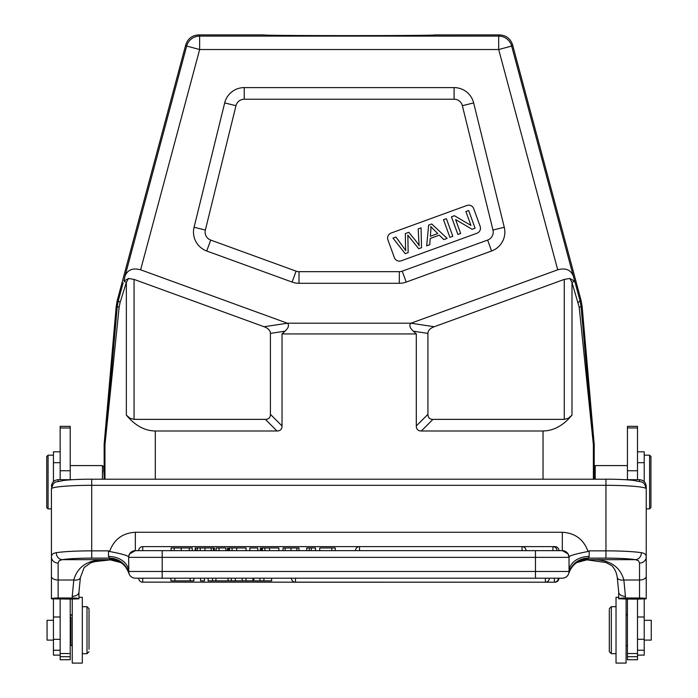 <?xml version="1.0" encoding="UTF-8"?>
<svg xmlns="http://www.w3.org/2000/svg" width="698" height="698" viewBox="0 0 698 698"><rect width="100%" height="100%" fill="white"/><g stroke="black" fill="none" stroke-linecap="round" stroke-linejoin="round"><path stroke-width="1.05" d="M609.31 609.703L609.31 651.67L609.31 609.703M609.31 608.708L611.326 606.693L611.326 653.686L609.31 651.67M618.707 597.296L616.029 597.296L616.029 663.083L626.097 663.083L626.097 599.111M627.441 615.418L626.097 614.074M625.425 596.336L625.425 597.985L639.525 597.985L639.525 580.003L623.872 580.003L625.425 596.336A6.71 4.249 180 0 1 618.707 592.087L618.707 598.736L618.707 592.087L617.268 577.525A6.71 3.612 -10.2 0 0 623.872 580.003C619.65 565.11 607.469 558.4 587.332 559.875A20.137 19.579 57.3 0 0 577.115 562.492L587.524 559.665A20.137 19.814 61.1 0 0 577.717 562.134M60.159 599.093L60.159 659.723L70.228 659.723L70.228 599.093L51.434 598.823L51.425 488.827C53.877 480.006 55.892 482.684 62.881 480.556C70.097 479.666 79.703 479.212 91.708 479.186L91.708 550.862L108.495 550.862L109.595 551.499C113.957 539.441 122.543 533.028 135.342 532.269L135.342 550.652A6.71 6.71 0 0 0 128.633 557.362L128.851 573.145A20.137 20.059 165.5 0 0 109.35 558.13L108.495 556.446A20.137 15.016 180 0 1 128.633 571.461L162.198 571.461L162.198 578.18L135.342 578.18A6.71 6.71 -168.1 0 1 128.633 571.461M46.731 507.446L46.731 456.518L46.731 507.446M46.731 507.542L48.075 508.886L48.075 455.175L53.441 455.175M53.441 598.997L53.441 655.125L60.159 655.125M60.159 451.815L53.441 451.815L53.441 481.637M594.077 479.186L594.207 466.596L594.077 479.186M594.207 466.587L595.211 465.583L595.211 479.186M427.926 414.333A26.646 10.069 -45 0 0 432.961 419.367L564.263 419.367L568.312 418.285L571.985 415.136C563.269 425.553 553.619 430.841 543.035 430.989L421.339 430.989A26.646 10.069 -45 0 1 416.305 425.954L427.926 414.333L427.926 333.4A20.312 10.069 -171.4 0 1 434.217 326.743L564.263 279.409L569.847 278.467L574.41 281.085L575.187 282.838A310.505 2.713 75 0 0 580.029 300.794L581.059 306.553A6.71 0.611 175 0 1 579.192 307.137L593.379 444.748L594.207 444.713L594.207 466.596M593.361 444.164L594.181 444.129L582.132 306.361L581.059 306.553L593.361 444.164A6.71 6.71 87.5 0 1 593.379 444.748L593.379 479.186M594.181 444.129A6.71 6.71 -2.5 0 1 594.207 444.713M287.332 323.2L411.009 323.2L557.719 269.803L498.695 49.532L199.645 49.532L140.621 269.803L287.332 323.2C289.417 325.076 288.649 327.737 285.011 331.192L282.036 333.941L282.036 425.954A26.646 10.069 -135 0 1 277.001 430.989L265.371 419.367L134.068 419.367L130.02 418.285L126.355 415.136L126.355 282.411L120.091 302.531L118.302 300.794L117.281 306.553L116.208 306.361L117.22 300.602L185.747 44.855C187.832 38.617 192.151 35.301 198.721 34.9L263.905 34.9M265.371 419.367A26.646 10.069 -135 0 0 270.405 414.333L270.405 333.4A20.312 10.069 171.4 0 0 264.114 326.743L134.068 279.409L134.068 419.367M416.305 425.954L416.305 333.941L413.321 331.192C409.691 327.737 408.915 325.076 411.009 323.209L434.217 326.743M282.036 333.941L416.305 333.941M418.87 241.517A69.163 69.163 0 0 0 419.184 245.757A44.55 44.55 0 0 0 415.38 240.339L408.819 232.321L405.337 233.594L405.512 247.04A162.809 162.809 0 0 0 405.721 250.661A68.072 68.072 0 0 0 403.479 247.38L395.941 237.015L392.974 238.088L405.206 253.644L408.156 252.571L407.894 237.66A47.979 47.979 0 0 0 407.789 235.121A58.292 58.292 0 0 0 409.22 236.936L418.721 248.724L421.513 247.711L421.077 227.862L418.163 228.927L418.861 241.517M395.941 237.015L403.479 247.38A67.933 67.933 0 0 1 405.721 250.661M418.721 248.724L409.22 236.945M437.733 233.586L433.676 229.529L437.733 233.586L430.334 236.282L430.841 230.349A20.722 20.722 0 0 0 430.797 226.422A39.315 39.315 0 0 0 433.676 229.529M443.823 239.589L439.33 235.165L443.823 239.589L447.121 238.384L431.748 223.979L428.633 225.114L426.67 245.827L429.741 244.71L430.195 238.489L439.33 235.165M443.492 219.704L449.922 237.364L452.819 236.317L446.388 218.649L443.492 219.704M451.458 216.808L457.888 234.467L460.654 233.464L455.602 219.582L472.136 229.284L475.102 228.202L468.672 210.543L465.898 211.546L470.949 225.419L454.424 215.726L451.458 216.808M473.724 208.702L480.154 226.361A5.375 5.375 0 0 1 476.943 233.245L401.245 260.799A5.375 5.375 0 0 1 394.361 257.588L387.931 239.929A5.375 5.375 0 0 1 391.142 233.045L466.84 205.491A5.375 5.375 0 0 1 473.724 208.702M473.654 102.92L462.364 105.703A8.516 8.516 0 0 0 454.093 99.229L244.239 99.229A8.516 8.516 0 0 0 235.976 105.703L224.686 102.92A20.137 20.137 51.9 0 1 244.239 87.599L454.093 87.599A20.137 20.137 128.1 0 1 473.654 102.92L504.27 227.26A20.137 20.137 -151.9 0 1 491.601 251.001L406.21 282.079A20.137 20.137 0 0 1 399.326 283.301L299.014 283.301A20.137 20.137 0 0 1 292.122 282.079L206.73 251.001A20.137 20.137 -28.1 0 1 194.07 227.26L224.686 102.92M194.07 227.26L205.36 230.043L235.976 105.703M205.36 230.043A8.516 8.516 0 0 0 210.709 240.077L296.1 271.156A8.516 8.516 0 0 0 299.014 271.67L399.326 271.67A8.516 8.516 0 0 0 402.231 271.156L487.623 240.077A8.516 8.516 0 0 0 492.98 230.043L504.27 227.26M462.364 105.703L492.98 230.043M140.621 269.803C132.821 267.674 127.629 269.751 125.055 276.024L123.912 281.102M126.373 282.376A6.71 1.195 -164.9 0 1 123.939 281.058L128.493 278.467L134.068 279.409M116.208 306.361L104.15 444.129A6.71 6.71 -177.5 0 0 104.133 444.713L104.211 479.186L103.793 466.927L102.449 465.583L102.449 479.186M120.091 302.531L119.149 307.137A6.71 0.611 -175 0 1 117.281 306.553L104.979 444.164L104.15 444.129M128.493 278.467L126.364 282.411M277.001 430.989L155.305 430.989C144.713 430.841 135.063 425.553 126.355 415.136M569.838 278.467L571.967 282.411L579.192 307.137M575.187 282.838L573.285 276.024C570.702 269.751 565.52 267.674 557.719 269.803M573.285 276.024L511.66 46.059A13.428 13.428 -142.5 0 0 498.695 36.104L498.695 49.532L511.66 46.059L512.585 44.855C510.508 38.617 506.181 35.301 499.62 34.9L434.409 34.917C437.646 35.86 260.694 35.86 263.914 34.909L263.923 34.917M499.62 34.9L498.695 36.104L199.645 36.104A13.428 13.428 142.5 0 0 186.671 46.059L199.645 49.532L199.645 36.104L198.721 34.9M582.132 306.361L581.111 300.602L512.585 44.855M581.111 300.594L580.029 300.794L578.241 302.531M119.149 307.137L104.953 444.748A6.71 6.71 -87.5 0 1 104.979 444.164M103.793 472.136L103.793 466.927M70.228 479.683L70.228 426.347L60.159 426.347L60.159 479.683M170.931 578.18L170.931 580.858L193.835 580.858L193.835 578.18M174.875 580.858L174.875 578.18M190.144 578.18L190.144 580.858M554.352 578.18L554.352 582.202L554.352 578.18L558.958 578.18A4.031 4.031 0 0 1 554.936 582.202L142.732 582.141M162.198 578.18L549.413 578.18A4.031 4.031 0 0 1 545.391 582.202L545.391 578.18L545.391 582.202L295.463 582.141M200.57 578.18L200.57 580.858L204.427 580.858L204.427 578.18M271.627 578.18L271.627 580.858L263.914 580.858L263.914 578.18M245.932 578.18L245.932 580.858L253.828 580.858L253.828 578.18L259.988 578.18L259.988 580.858L263.914 580.858M253.828 580.858L259.988 580.858M252.973 580.858L252.973 578.18M242.215 578.18L242.215 580.858L235.357 580.858L235.357 578.18M245.932 580.858L242.215 580.858M208.152 578.18L208.152 580.858L235.357 580.858M215.926 578.18L215.926 580.858M228.08 580.858L228.08 578.18M212.532 580.858L212.532 578.18M231.274 578.18L231.274 580.858M51.425 486.515C51.792 482.405 54.025 480.128 58.143 479.683L72.208 479.683M56.285 552.703A6.71 5.881 80.8 0 0 62.183 559.665L59.164 560.756L58.143 563.068A6.71 6.177 180 0 1 51.425 556.891C51.434 554.578 53.048 553.182 56.285 552.703A40.283 3.507 0 0 1 91.708 550.862L91.708 558.13L109.35 558.13L110.328 559.875L94.658 561.663L90.627 562.902L84.153 567.57L80.401 577.543L78.953 592.087L78.953 598.814M58.143 563.068L58.143 597.985L72.243 597.985C76.824 598.099 79.057 598.378 78.953 598.823L70.228 599.111M80.383 577.621A6.71 3.612 -169.8 0 1 73.787 580.003L72.243 596.336A6.71 4.249 180 0 0 78.953 592.087M109.647 559.177A20.137 20.059 163.2 0 1 128.921 573.407L129.043 573.215M192.229 547.965L171.115 547.965L171.115 550.652L142.732 550.652L142.732 546.621L359.505 546.621L359.505 550.652L522.034 550.652L522.034 546.621A4.031 4.031 0 0 1 526.065 550.652L558.958 550.652A4.031 4.031 0 0 0 554.936 546.621L554.936 547.145M552.947 550.652L552.947 546.621L359.505 546.621A4.031 4.031 0 0 0 355.483 550.652L335.214 550.652L335.214 547.965L319.736 547.965L319.736 550.652L315.47 550.652L315.47 547.965L306.727 547.965L306.727 550.652L298.971 550.652L298.971 547.965L296.859 547.965M296.903 550.652L296.825 547.965L283.065 547.965L283.065 550.652L275.457 550.652M263.765 550.652L262.343 550.652L262.343 547.965L261.445 547.965L261.427 550.652L257.771 550.652L257.771 547.965L249.832 547.965L249.832 550.652L246.054 550.652L246.054 547.965L232.076 547.965L236.701 547.965L236.701 550.652M232.024 550.652L229.511 550.652L229.511 547.965L228.612 547.965L228.595 550.652L225.89 550.652L225.89 547.965L216.075 547.965L216.075 550.652L214.356 550.652L214.356 547.965L195.71 547.965L195.71 550.652M195.187 547.965L195.187 550.652L192.238 550.652L192.238 547.965M142.732 546.621A4.031 4.031 0 0 0 138.701 550.652L562.318 550.652A6.71 6.71 0 0 1 569.036 557.362L162.198 557.362L162.198 571.461L535.462 571.461L535.462 550.652M181.218 550.652L181.218 547.965M189.271 550.652L189.271 547.965M196.688 547.965L195.213 547.965L195.213 550.652M197.517 547.965L197.141 550.652M203.598 547.965L197.508 547.965M213.405 547.965L213.475 550.652M204.95 550.652L204.95 547.965M211.232 550.652L211.232 547.965M219.015 550.652L219.015 547.965M236.238 547.965L233.306 547.965M231.963 547.965L229.38 547.965M232.076 550.652L232.076 547.965L229.52 547.965M278.886 550.652L278.886 547.965L264.908 547.965L275.457 547.965M269.07 547.965L266.139 547.965M264.795 547.965L262.212 547.965M264.908 550.652L264.908 547.965L262.352 547.965M269.533 547.965L269.533 550.652M290.935 547.965L295.786 547.965L291.022 547.965L291.031 550.652M298.936 547.965L298.971 550.652M285.194 550.652L285.194 547.965M309.205 550.652L309.205 547.965M311.273 550.652L311.273 547.965M331.786 550.652L331.786 547.965M588.021 559.177L588.318 558.13L605.951 558.13L605.951 485.319A40.283 3.507 180 0 1 646.235 488.827L646.235 556.891A6.71 6.177 180 0 1 639.525 563.068L638.495 560.756L635.477 559.665L587.524 559.665L588.021 559.177A20.137 20.059 16.8 0 0 568.748 573.407A6.71 6.71 92.9 0 1 562.318 578.18A6.71 6.71 -178.9 0 0 569.036 571.461A20.137 15.016 180 0 1 589.173 556.446L588.318 558.13A20.137 20.059 14.5 0 0 568.818 573.145L569.036 571.461L535.462 571.461L535.462 578.18L562.318 578.18A6.71 6.71 92.9 0 0 568.748 573.407C572.055 564.569 577.229 562.448 577.778 562.099M569.036 571.461L569.036 557.362L568.05 553.863L562.318 550.652L558.958 550.652M142.732 550.652L162.198 550.652L135.342 550.652L129.619 553.863L128.633 556.812C127.507 555.477 121.164 553.706 109.595 551.499M138.701 550.652L135.342 550.652M162.198 550.652L162.198 557.362L128.633 557.362L128.633 556.812M135.342 578.18L138.701 578.18A4.031 4.031 0 0 0 142.732 582.202L142.732 578.18M569.036 556.812L569.036 557.362L569.036 556.812C570.161 555.477 576.504 553.706 588.065 551.499L589.173 550.862L589.173 556.446M91.708 558.13A33.565 2.923 0 0 0 62.183 559.665L110.144 559.665A20.137 19.814 118.9 0 1 119.951 562.134M51.425 576.356A6.71 3.656 180 0 0 58.143 580.003L73.787 580.003C77.949 565.136 90.129 558.426 110.328 559.875A20.137 19.579 122.7 0 1 120.553 562.492M110.328 559.875L120.571 562.501M58.143 597.985C53.563 598.099 51.329 598.378 51.425 598.823M605.951 558.13A33.565 2.923 0 0 1 635.477 559.665A6.71 5.881 -80.8 0 0 641.383 552.703C644.62 553.182 646.235 554.578 646.235 556.891L646.235 598.736M625.425 479.683L639.525 479.683C643.635 480.119 645.877 482.405 646.235 486.515L646.235 490.406M617.241 577.368A6.71 3.612 -10.2 0 0 617.268 577.525C616.604 572.639 614.772 568.696 611.78 565.703L606.073 562.536L587.323 559.901M627.441 656.705L637.51 656.705L637.51 659.723L627.441 659.723L627.441 599.093L618.707 598.736M625.425 597.985C620.845 598.099 618.611 598.378 618.707 598.823M639.525 597.985C644.106 598.099 646.339 598.378 646.235 598.823L637.51 599.111L637.51 656.705M637.51 479.683L637.51 426.347L627.441 426.347L627.441 479.683M650.937 507.446L649.594 508.886L649.594 455.175L650.937 456.518L650.937 507.446M644.219 640.092L651.269 640.092L651.269 620.286L644.219 620.286M644.219 481.637L644.219 451.815L637.51 451.815M637.51 655.125L644.219 655.125L644.219 598.997M627.441 599.093L637.51 599.093M53.441 620.304L47.063 620.304L47.063 640.11L53.441 640.11M70.899 617.111L70.899 644.978L70.899 620.304L70.228 620.304M89.021 649.253L89.021 608.726L89.021 649.253M89.021 651.688L87.006 653.703L87.006 606.71L89.021 608.726M72.243 599.111L72.243 663.1L82.312 663.1L82.312 597.305L78.953 597.305M70.228 653.529L60.159 653.529M70.228 656.705L60.159 656.705M53.441 650.231L60.159 650.231M60.159 639.324L53.441 639.324M53.441 617.006L60.159 617.006M53.441 462.695L60.159 462.695M285.011 331.192L270.405 333.4M287.34 323.226L264.114 326.743M282.036 425.954L270.405 414.333M427.926 333.4L413.321 331.192M454.093 87.599L454.093 99.229M244.239 99.229L244.239 87.599M206.73 251.001L210.709 240.077M296.1 271.156L292.122 282.079M299.014 283.301L299.014 271.67M399.326 271.67L399.326 283.301M406.21 282.079L402.231 271.156M487.623 240.077L491.601 251.001M185.747 44.855L186.671 46.059L125.055 276.024M123.153 282.838A310.505 2.713 105 0 1 118.302 300.794L117.22 300.594M543.035 430.989L543.035 479.186M155.305 479.186L155.305 430.989M421.339 430.989L432.961 419.367M564.263 419.367L564.263 279.409M571.985 415.136L571.985 282.411M574.402 281.067A6.71 1.195 164.9 0 1 571.959 282.385M104.953 479.186L104.953 444.748L104.133 444.713M70.228 427.979L60.159 427.979M70.228 470.749L60.159 470.749M295.463 578.18L295.463 582.202L554.352 582.202A4.031 4.031 0 0 0 558.374 578.18M58.143 479.683L58.143 481.419M72.243 597.985L72.243 596.336M108.495 556.446L108.495 550.862M174.195 550.652L174.195 547.965M200.247 550.652L200.247 547.965M227.478 550.652L227.478 547.965L227.469 550.652M260.302 550.652L260.302 547.965L260.302 550.652M135.342 532.269L562.318 532.269C575.117 533.028 583.702 539.441 588.065 551.499M562.318 550.652L562.318 532.269M589.173 550.862L605.951 550.862A40.283 3.507 0 0 1 641.383 552.703M646.235 488.827C643.783 480.006 641.767 482.684 634.787 480.556C627.572 479.666 617.957 479.212 605.951 479.186L605.951 485.319L91.708 485.319A40.283 3.507 180 0 0 51.425 488.827M91.708 479.212L605.951 479.212M639.525 481.419L639.525 479.683M646.235 576.356A6.71 3.656 0 0 1 639.525 580.003L639.525 563.068M627.441 470.749L637.51 470.749M627.441 427.961L637.51 427.961M637.51 462.695L644.219 462.695M637.51 616.988L644.219 616.988M644.219 639.289L637.51 639.289M637.51 650.213L644.219 650.213M627.441 653.529L637.51 653.529M616.029 606.693L611.326 606.693M616.029 653.686L611.326 653.686M627.441 644.961L626.097 646.304M46.731 456.518L48.075 455.175M48.075 508.886L51.425 508.886M102.449 465.583L70.228 465.583M291.432 578.18A4.031 4.031 0 0 0 295.463 582.202M556.969 550.652A4.031 4.031 0 0 0 552.947 546.621L554.936 546.621M355.483 550.652A4.031 4.031 0 0 1 359.505 546.621L522.034 546.621M119.899 562.108L119.882 562.099C120.422 562.44 125.596 564.551 128.921 573.407M627.441 465.583L595.211 465.583M646.235 508.886L649.594 508.886M644.219 455.175L649.594 455.175M70.228 640.11L70.899 640.11M70.899 644.978L72.243 646.313M70.899 615.435L72.243 614.092M82.312 653.703L87.006 653.703M82.312 606.71L87.006 606.71"/></g></svg>
